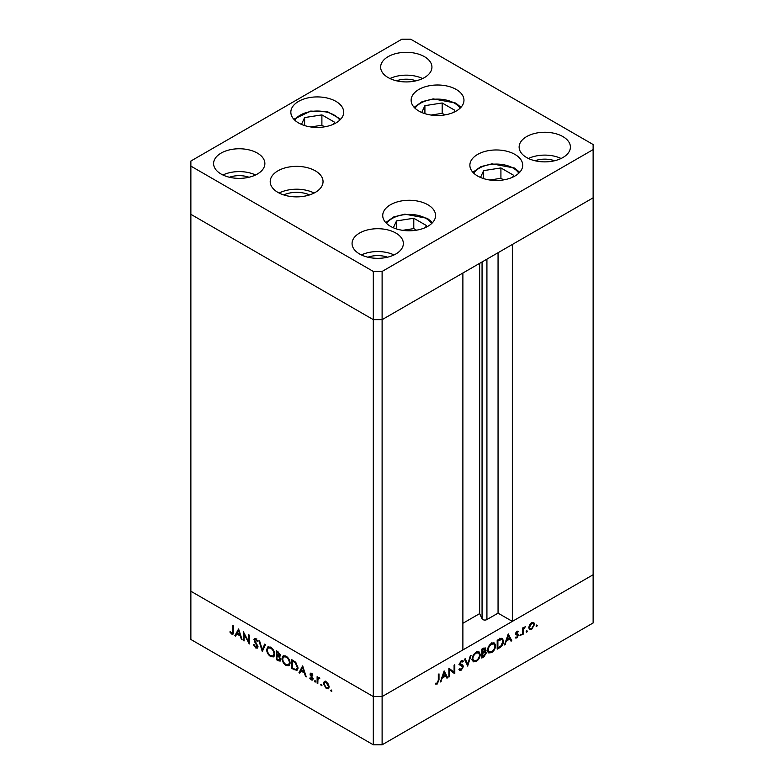 <?xml version="1.0" encoding="UTF-8"?>
<svg xmlns="http://www.w3.org/2000/svg" width="784" height="784" viewBox="0 0 784 784"><rect width="100%" height="100%" fill="white"/><g stroke="black" fill="none" stroke-linecap="round" stroke-linejoin="round"><path stroke-width="1.18" d="M382.112 271.44L593.125 149.607L593.125 144.53L410.689 39.2L401.888 39.2L190.875 161.034L190.875 166.11L373.311 271.44L382.112 271.44L382.112 319.656L373.311 319.656L382.112 319.656L382.112 696.574L462.883 649.936L462.883 273.028L382.112 319.656L593.125 197.833L512.344 244.471L512.344 621.389L498.056 613.137L486.923 619.566A2.901 1.676 180 0 1 482.817 619.566A2.901 1.676 180 0 1 482.062 618.811L479.651 613.607L462.883 623.29M512.344 621.389L593.125 574.75L593.125 622.966L382.112 744.8L373.311 744.8L190.875 639.47L190.875 591.244L373.311 696.574L373.311 744.8M593.125 149.607L593.125 574.75L382.112 696.574L373.311 696.574L190.875 591.244L190.875 214.326L373.311 319.656L190.875 214.326L190.875 166.11M373.311 271.44L373.311 696.574L382.112 696.574L382.112 744.8M479.651 613.607L479.651 263.346M498.056 613.137L498.056 252.722M244.04 634.001L244.04 640.969L243.344 640.577L243.344 631.688L248.577 641.704L248.577 634.707L249.263 635.109L249.263 643.987L244.04 634.001L244.49 633.737M257.946 646.829L257.328 648.133L255.751 647.966L253.408 644.673L254.055 644.595L255.751 647.055L257.25 646.418L254.33 641.234L254.408 638.48L255.8 638.646L257.848 641.341L257.221 641.528L255.721 639.519L254.594 639.989L257.946 646.829M257.995 646.565L256.897 647.202L257.838 646.075M256.417 639.117L254.594 639.989M262.287 651.504L258.936 640.685L259.671 641.116L262.238 649.593L264.796 644.076L265.541 644.507L262.287 651.504M270.676 656.58C268.216 654.914 266.864 652.592 266.629 649.613L267.805 646.927L270.617 647.212C273.126 648.887 274.488 651.23 274.714 654.238L273.528 656.884L270.676 656.58L271.587 656.061M286.072 665.469C283.602 663.793 282.25 661.471 282.015 658.491L283.191 655.806L286.003 656.09C288.512 657.766 289.874 660.108 290.1 663.117L288.924 665.763L286.072 665.469L286.973 664.94M298.978 672.692L302.624 665.91L306.279 676.906L305.525 676.474L304.388 672.966L300.899 670.957L299.733 673.123L298.978 672.692L300.076 672.055L302.957 666.704M331.279 691.459L330.632 690.341L331.279 689.979L331.916 691.086L331.279 691.459M330.632 690.341L331.279 689.979L330.632 690.341M324.331 681.541L326.252 681.835L328.388 684.138L329.153 686.892L328.28 688.803L326.252 688.548L323.341 683.53L324.233 681.59M321.313 685.706L320.676 684.589L321.313 684.226L321.959 685.334L321.313 685.706M320.676 684.589L321.313 684.226L320.676 684.589M318.588 677.582L317.814 678.033L319.784 678.327L317.941 679.228L317.814 683.57L317.128 683.168L317.128 676.68L317.814 678.033L318.186 677.69M319.637 678.14L317.941 679.228M315.099 682.119L314.462 681.002L315.099 680.639L315.746 681.747L315.099 682.119M314.462 681.002L315.099 680.639L314.462 681.002M310.023 674.171L310.454 673.162L311.444 673.28L312.885 675.034L312.414 675.328L311.444 674.083L310.709 674.534L312.718 677.856L312.502 680.081L311.336 679.944L309.729 678.131L310.18 677.797L311.297 679.12L312.287 678.65L310.023 674.171L311.16 673.142M312.012 673.75L310.709 674.534M311.297 679.12L312.885 678.307M297.989 667.792L296.911 670.438L291.677 668.478L291.677 659.599L295.676 662.225L297.989 667.792M278.369 660.794L276.291 659.599L276.291 650.71L277.791 651.573L280.231 655.189L279.349 656.571L280.829 659.697L280.202 661.079L278.369 660.794L279.378 660.206M234.867 635.677L238.61 628.954L242.168 639.891L241.413 639.46L240.276 635.951L236.788 633.942L235.621 636.108L234.867 635.677L235.964 635.04L238.846 629.689M231.731 633.188L232.789 631.512L232.789 625.603L233.485 625.995L232.956 634.246L231.692 634.07L229.839 631.973L230.241 631.532L231.731 633.188L233.534 632.619M449.555 669.693L449.555 676.67L448.869 677.072L448.869 668.184L454.093 672.162L454.093 665.165L454.789 664.763L454.789 673.652L448.869 669.291M459.581 668.723L461.266 669.222L462.776 666.851L459.855 665.038L459.424 663.94L461.315 660.765L463.364 661.088L462.746 662L461.237 661.725L460.11 663.499L462.687 665.028L463.462 666.469L461.266 670.134L459.64 670.291L458.924 669.546L459.581 668.723L460.139 669.281L459.453 668.879M462.501 666.135L458.914 664.254M462.825 660.657L462.335 660.491M462.746 662L461.051 660.941M459.532 663.166L460.62 664.352M467.803 666.135L464.451 659.187L465.196 658.756L467.754 664.283L470.322 655.796L471.057 655.375L467.636 666.037M476.202 661.52L473.311 661.823L472.144 659.226C472.35 656.257 473.683 653.915 476.143 652.21L479.083 651.886L480.229 654.513C480.014 657.492 478.671 659.824 476.202 661.52L475.31 661M491.588 652.631L488.697 652.935L487.53 650.348C487.736 647.368 489.069 645.036 491.529 643.331L494.469 642.998L495.615 645.634C495.4 648.613 494.057 650.945 491.588 652.631L490.696 652.121M504.494 644.948L508.248 633.903L511.795 640.734L511.041 641.175L509.904 638.98L506.425 640.989L504.494 644.948M536.697 626.475L536.06 626.102L536.697 624.995L537.344 625.358L536.697 626.475L536.06 626.102L536.697 626.475M536.697 624.995L537.344 625.358L536.697 624.995M528.759 627.719L529.533 624.966L531.67 622.653L533.806 622.496L534.58 624.358L531.67 629.376L529.641 629.621L528.759 627.719M526.74 632.227L526.093 631.855L526.74 630.748L527.377 631.11L526.74 632.227L526.093 631.855L526.74 632.227M526.74 630.748L527.377 631.11L526.74 630.748M523.34 634.08L522.644 634.472L522.644 627.984L523.34 627.582L523.34 628.543L525.309 626.553L523.457 629.591L523.34 634.08L522.644 633.678M520.625 635.755L519.978 635.383L520.625 634.276L521.262 634.648L520.625 635.755L519.978 635.383L520.625 635.755M520.625 634.276L521.262 634.648L520.625 634.276M515.539 633.668L516.96 631.149L518.4 631.238L516.235 633.237L518.244 634.246L518.498 635.099L516.852 637.931L515.245 637.98L515.705 637.118L516.823 637.157L517.812 635.54L515.803 634.521L515.539 633.668M517.94 632.071L516.382 631.61M516.499 633.776L517.852 634.031M517.626 635.03L515.803 634.521M503.514 641.194C503.367 644.134 502.054 646.33 499.584 647.79L497.193 649.162L497.193 640.283L501.192 638.294L502.446 638.48L503.514 641.194L502.75 640.753M484.365 651.2L486.345 652.905L483.895 656.845L481.807 658.05L481.807 649.162L485.218 647.858L485.757 649.093L484.865 651.494L485.776 651.573M440.383 681.962L444.136 670.918L447.684 677.748L446.939 678.189L445.792 675.994L442.313 678.003L440.383 681.962M437.247 683.089L438.315 680.189L438.315 674.279L439.001 673.877L439.001 679.875L437.207 684.03L435.355 684.069L435.767 683.158L437.247 683.089M533.728 623.858L534.58 624.358M530.827 628.886L531.67 629.376M533.884 624.76L533.238 623.309L531.67 623.456L529.455 627.318L530.092 628.768L531.67 628.582L533.884 624.76M531.042 623.094L531.67 623.456M528.818 626.955L529.455 627.318M522.644 628.141L523.34 628.543M524.231 627.063L524.927 627.465M524.065 627.249L524.574 627.553M522.644 629.121L523.457 629.591M515.656 632.904L516.235 633.237M516.039 632.982L518.498 635.099M515.647 637.235L516.852 637.931M515.549 633.825L517.509 634.962M515.617 634.178L516.774 634.844M510.404 639.93L511.795 640.734M509.12 638.529L509.904 638.98M505.905 640.695L506.425 640.989M504.739 644.223L505.249 644.517M509.541 638.274L508.189 635.667L506.797 639.862L509.541 638.274M507.679 635.373L508.189 635.667M506.288 639.568L506.797 639.862M501.084 638.313L501.26 639.068M497.889 640.793L497.889 647.858L500.966 645.849L502.818 641.586L501.976 639.479L497.889 640.793L497.193 640.391M497.193 647.457L497.889 647.858M499.82 638.803L500.79 639.362M493.136 642.743L493.371 643.586M494.841 645.183L495.615 645.634M488.667 651.71L487.815 651.935M494.929 646.026L494.008 643.958L491.558 644.223C489.53 645.595 488.422 647.506 488.226 649.936L489.138 651.984L491.558 651.739C493.606 650.387 494.733 648.476 494.929 646.026M490.833 643.801L491.558 644.223M487.579 649.573L488.226 649.936M483.875 648.005L485.757 649.093M484.14 651.435L486.345 652.905M483.101 656.394L483.895 656.845M482.65 648.682L483.444 649.132L482.503 649.681L482.503 652.523L485.071 649.505L483.61 648.133M481.807 649.279L482.503 649.681M485.071 649.505L483.444 649.132M481.807 652.121L482.503 652.523M482.964 653.17L482.503 656.737L485.659 653.307L484.394 652.445L482.964 653.17L481.807 652.513M481.807 653.033L482.503 653.435M483.503 651.925L485.659 653.307M481.807 656.335L482.503 656.737M477.75 651.622L477.985 652.474M479.455 654.062L480.229 654.513M473.281 660.598L472.429 660.814M479.543 654.914L478.622 652.847L476.172 653.101C474.144 654.483 473.036 656.384 472.84 658.825L473.752 660.873L476.172 660.618C478.22 659.266 479.338 657.364 479.543 654.914M475.447 652.68L476.172 653.101M472.193 658.452L472.84 658.825M466.48 663.538L467.754 664.283M459.336 669.026L461.266 670.134M460.58 661.343L461.237 661.725M461.149 664.518L463.462 666.469M448.869 676.269L449.555 676.67M448.869 668.468L454.093 672.162M452.584 671.29L452.584 672.113M453.809 673.084L454.789 673.652M446.292 676.945L447.684 677.748M445.008 675.534L445.792 675.994M441.794 677.709L442.313 678.003M440.628 681.237L441.137 681.531M445.43 675.289L444.077 672.682L442.686 676.876L445.43 675.289M443.568 672.388L444.077 672.682M442.176 676.582L442.686 676.876M435.747 683.178L437.207 684.03M328.78 688.342L327.575 688.038M327.095 688.068L326.252 688.548M324.194 683.04L323.341 683.53M324.439 682.893L325.203 681.031M329.094 686.127L328.467 686.5L326.252 682.629L324.684 682.482L324.027 683.932L326.252 687.754L327.82 687.94L329.153 687.127M326.056 681.727L324.684 682.482M326.879 682.266L326.252 682.629M327.82 687.94L328.467 686.5M317.814 682.766L317.128 683.168M318.226 678.601L318.226 677.797M312.924 679.512L311.336 679.944M310.219 677.856L309.729 678.131M312.61 677.631L312.101 677.925M311.777 676.455L311.248 676.759M310.807 675.014L310.278 675.318M311.375 674.681L311.121 673.534M306.034 676.171L305.525 676.474M304.898 672.672L304.388 672.966M301.693 670.496L300.899 670.957M304.025 671.849L302.663 667.674L301.272 670.261L304.535 671.555M303.183 667.37L302.663 667.674M292.461 668.017L291.677 668.478M297.41 669.987L295.803 669.565M293.157 660.451L292.363 660.902L292.363 667.968L295.45 669.516L297.959 668.448M295.911 662.46L295.274 662.833L292.363 660.902M297.949 667.017L297.303 667.39L295.274 662.833M296.499 669.399L297.303 667.39M282.789 658.05L282.015 658.491M283.151 657.227L283.808 655.581M289.423 665.361L287.542 665.028M290.051 662.353L289.404 662.725C289.198 660.285 288.071 658.384 286.042 657.021L283.632 656.786L282.701 658.893C282.916 661.314 284.024 663.195 286.042 664.538L288.502 664.812L290.06 663.754M285.709 655.934L283.632 656.786M286.768 656.6L286.042 657.021M288.502 664.812L289.404 662.725M277.075 659.138L276.291 659.599M280.652 660.579L279.535 660.197M279.976 656.345L278.536 655.404M277.918 652.562L276.977 652.023L276.977 654.865L279.545 654.807L277.918 652.562L278.643 652.141M277.771 651.563L276.977 652.023M280.153 654.464L279.182 655.6L280.28 654.963M277.438 656.041L276.977 655.777L276.977 659.079L277.967 659.648L280.133 659.295L278.879 656.982L277.438 656.041L278.281 655.561M277.781 655.316L276.977 655.777M279.437 656.659L278.879 656.982M280.741 658.942L279.751 660.118L280.848 659.481M267.403 649.162L266.629 649.613M267.765 648.339L268.422 646.702M274.037 656.473L272.156 656.149M274.665 653.464L274.018 653.836C273.812 651.396 272.685 649.505 270.656 648.143L268.246 647.898L267.315 650.005C267.53 652.425 268.638 654.317 270.656 655.659L273.116 655.934L274.674 654.865M270.323 647.045L268.246 647.898M271.382 647.721L270.656 648.143M273.116 655.934L274.018 653.836M263.022 649.936L262.816 649.26M265.433 644.438L263.336 648.966L262.238 649.593M257.779 647.643L255.751 647.966M257.485 645.095L256.976 645.379M254.829 640.94L254.33 641.234M255.016 639.303L253.898 639.626M254.996 638.999L255.094 638.382M257.779 641.204L257.221 641.528M256.819 638.882L255.692 639.352M244.04 640.175L243.344 640.577M249.263 641.302L248.577 641.704M241.923 639.166L241.413 639.46M240.786 635.657L240.276 635.951M237.581 633.482L236.788 633.942M239.914 634.834L238.552 630.659L237.16 633.247L240.423 634.54M239.071 630.356L238.552 630.659M233.348 633.678L231.692 634.07M230.349 631.679L229.839 631.973M425.506 227.507L426.418 225.547L413.785 218.256L396.518 220.921L393.343 227.752M396.518 228.928L396.518 220.921M416.51 230.182L413.785 228.605L402.702 230.32M413.785 228.605L413.785 218.256M512.648 177.204L513.559 175.244L500.917 167.943L483.65 170.618L480.484 177.449M483.65 178.615L483.65 170.618M503.642 179.879L500.917 178.301L489.833 180.016M500.917 178.301L500.917 167.943M453.907 112.239L454.818 110.279L442.176 102.978L424.908 105.654L421.743 112.475M424.908 113.651L424.908 105.654M444.9 114.905L442.176 113.337L431.092 115.052M442.176 113.337L442.176 102.978M333.621 124.156L334.533 122.186L321.891 114.895L304.623 117.561L301.458 124.391M304.623 125.567L304.623 117.561M324.615 126.822L321.891 125.244L310.807 126.959M321.891 125.244L321.891 114.895M309.562 194.922A20.982 12.113 0 0 0 283.7 194.922M477.603 176.008A26.421 15.259 180 0 1 469.871 165.218A26.421 15.259 180 0 1 486.178 151.126A26.421 15.259 180 0 1 514.97 154.438A26.421 15.259 180 0 1 522.712 165.218A26.421 15.259 180 0 1 506.405 179.32A26.421 15.259 180 0 1 477.603 176.008M390.471 226.321A26.421 15.259 180 0 1 382.729 215.531A26.421 15.259 180 0 1 399.046 201.439A26.421 15.259 180 0 1 427.839 204.742A26.421 15.259 180 0 1 435.581 215.531A26.421 15.259 180 0 1 419.264 229.624A26.421 15.259 180 0 1 390.471 226.321M314.139 193.04A26.421 15.259 0 0 0 279.114 193.04M277.948 192.403A26.421 15.259 180 0 1 270.206 181.614A26.421 15.259 180 0 1 286.513 167.521A26.421 15.259 180 0 1 315.315 170.834A26.421 15.259 180 0 1 323.047 181.614A26.421 15.259 180 0 1 306.74 195.706A26.421 15.259 180 0 1 277.948 192.403M298.577 122.961A26.421 15.259 180 0 1 290.844 112.171A26.421 15.259 180 0 1 307.152 98.078A26.421 15.259 180 0 1 335.944 101.381A26.421 15.259 180 0 1 343.686 112.171A26.421 15.259 180 0 1 327.379 126.263A26.421 15.259 180 0 1 298.577 122.961M418.862 111.044A26.421 15.259 180 0 1 411.13 100.254A26.421 15.259 180 0 1 427.437 86.162A26.421 15.259 180 0 1 456.229 89.464A26.421 15.259 180 0 1 463.971 100.254A26.421 15.259 180 0 1 447.664 114.346A26.421 15.259 180 0 1 418.862 111.044M562.902 136.602A25.647 14.808 0 0 0 534.953 133.388A25.647 14.808 0 0 0 519.126 147.069A25.647 14.808 0 0 0 526.632 157.535A25.647 14.808 0 0 0 554.582 160.749A25.647 14.808 0 0 0 570.409 147.069A25.647 14.808 0 0 0 562.902 136.602M561.089 158.495A25.647 14.808 0 0 0 528.445 158.495M257.368 153.096A25.647 14.808 0 0 0 229.418 149.891A25.647 14.808 0 0 0 213.591 163.572A25.647 14.808 0 0 0 221.098 174.038A25.647 14.808 0 0 0 249.047 177.243A25.647 14.808 0 0 0 264.874 163.572A25.647 14.808 0 0 0 257.368 153.096M255.555 174.989A25.647 14.808 0 0 0 222.911 174.989M424.418 56.654A25.647 14.808 0 0 0 396.469 53.439A25.647 14.808 0 0 0 380.642 67.12A25.647 14.808 0 0 0 388.149 77.587A25.647 14.808 0 0 0 416.098 80.801A25.647 14.808 0 0 0 431.935 67.12A25.647 14.808 0 0 0 424.418 56.654M422.605 78.537A25.647 14.808 0 0 0 389.971 78.537M395.851 233.044A25.647 14.808 0 0 0 367.902 229.839A25.647 14.808 0 0 0 352.065 243.52A25.647 14.808 0 0 0 359.582 253.987A25.647 14.808 0 0 0 387.531 257.201A25.647 14.808 0 0 0 403.358 243.52A25.647 14.808 0 0 0 395.851 233.044M394.029 254.937A25.647 14.808 0 0 0 361.395 254.937M367.912 257.201A18.649 10.77 180 0 1 387.512 257.201M416.088 80.801A18.649 10.77 0 0 0 396.488 80.801M249.038 177.253A18.649 10.77 0 0 0 229.428 177.253M534.962 160.749A18.649 10.77 180 0 1 554.572 160.749M482.062 618.811L482.062 261.954M486.923 619.566L486.923 259.151M522.644 631.492L523.34 631.894M498.791 647.329L499.584 647.79M497.644 640.028L498.428 640.479M459.542 664.616L461.11 665.518M438.315 679.483L439.001 679.875M294.941 669.35L294.059 669.85M293.696 660.765L292.912 661.216M256.103 642.87L255.594 643.164M233.485 631.11L232.789 631.512M431.661 223.518A23.932 13.818 0 0 0 426.084 218.452A23.932 13.818 0 0 0 386.649 223.518M518.802 173.215A23.932 13.818 0 0 0 513.216 168.139A23.932 13.818 0 0 0 473.781 173.215M460.061 108.241A23.932 13.818 0 0 0 454.475 103.174A23.932 13.818 0 0 0 415.04 108.241M339.776 120.158A23.932 13.818 0 0 0 311.072 111.514A23.932 13.818 0 0 0 294.755 120.158M533.238 623.309L531.895 622.535M530.092 628.768L528.769 628.004M517.773 631.953L516.695 631.326M517.567 634.991L515.372 633.717M501.976 639.479L499.78 638.215M494.008 643.958L491.813 642.694M489.138 651.984L486.942 650.72M485.267 652.464L483.071 651.19M478.622 652.847L476.427 651.573M473.752 660.873L471.556 659.599M318.392 678.454L319.49 677.827M310.954 674.034L312.052 673.397M312.032 679.199L313.13 678.562M254.859 639.401L255.956 638.764M432.572 222.597L427.319 218.324L404.858 214.159L393.715 216.952L385.738 222.597M519.704 172.284L514.461 168.021L491.989 163.846L480.847 166.649L472.87 172.284M460.972 107.32L455.72 103.047L433.248 98.882L422.106 101.675L414.128 107.32M340.687 119.237L327.957 111.945L310.689 111.083L293.843 119.237"/></g></svg>
